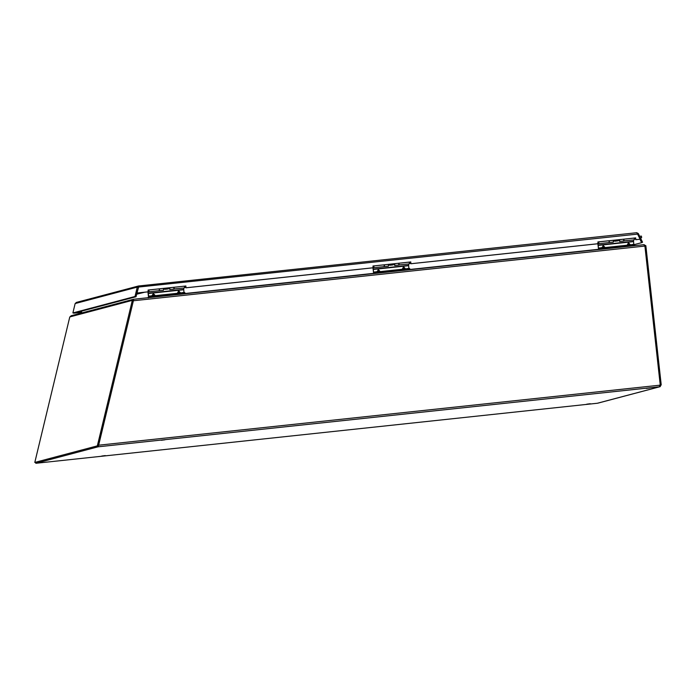 <?xml version="1.0" encoding="UTF-8"?>
<svg xmlns="http://www.w3.org/2000/svg" width="696" height="696" viewBox="0 0 696 696"><rect width="100%" height="100%" fill="white"/><g stroke="black" fill="none" stroke-linecap="round" stroke-linejoin="round"><path stroke-width="1.04" d="M164.865 439.811L161.298 440.272L164.865 439.811M105.305 455.584L101.738 456.045L105.305 455.584M649.82 387.95L646.262 388.42L649.82 387.95M590.26 403.724L586.693 404.193L590.26 403.724M133.232 300.803L133.536 299.263L644.078 244.67L644.47 246.114L133.38 300.759L133.475 299.584M660.13 384.818L661.2 384.74L645.879 245.975L644.078 244.67M644.835 246.08L644.218 245.723L645.749 245.54M645.879 245.975L644.47 246.114M661.096 384.749L660.165 386.645L660.025 385.21L661.07 385.106M35.722 462.24L35.896 463.284L597.351 403.254L660.165 386.645L659.634 385.706L660.069 384.845M659.756 386.759L659.66 385.21A1 0.992 -104.8 0 1 660.217 384.784L644.905 246.062M98.58 445.223L98.153 446.806L659.608 386.767L659.53 386.019M597.542 403.228L597.995 403.106M35.896 463.284L597.333 403.254M659.66 385.21L98.649 445.205L133.38 300.759L98.362 446.119L97.344 445.866L34.8 462.431L69.757 317.054L71.305 315.732M98.075 446.084L98.023 446.823L97.927 446.014M98.023 446.823L35.844 463.284M634.578 245.305L598.56 249.542M640.424 237.867L641.616 237.675L640.381 237.771M639.65 236.266L641.442 236.118L641.616 237.675M614.263 240.216L614.194 241.12L613.463 241.208L614.751 241.068L614.838 240.146M597.794 243.095L598.656 242.791L598.734 241.869L598.595 242.8M623.799 240.146L623.877 239.18M634.291 238.067L634.169 239.894L623.738 240.842M624.008 239.172L623.877 240.99M609.165 240.755L609.035 242.582L598.743 243.678L598.395 242.843M598.873 241.86L598.743 243.678M634.63 244.444L634.726 245.279L633.212 245.41L633.116 244.574L634.63 244.444L634.578 245.323M633.212 245.41L598.543 249.272L597.873 243.757M598.021 243.739L598.456 248.437L601.205 247.985L601.3 248.82M601.718 247.933L604.485 247.254L602.971 246.445L601.779 248.08M633.447 239.972L633.812 244.496M633.778 244.279L630.48 244.853M627.018 245.227L605.181 247.559M633.116 244.574L601.205 247.985M627.087 245.375L628.183 243.243L627.775 244.757L629.784 244.548L628.27 243.739L628.627 245.053M628.183 243.243L628.888 243.165L630.541 245.001M598.351 248.063L601.683 247.715L603.589 245.871L605.242 247.706M623.764 239.198L623.633 241.016L619.623 241.451L619.205 240.303M619.745 239.624L619.623 241.451M609.409 240.729L609.278 242.556L613.289 242.121L613.42 240.303M619.388 240.39L619.614 239.641M609.2 241.712L609.278 240.746M615.012 240.129A3.376 0.505 83.9 0 1 615.02 240.198L615.142 241.199L615.142 240.12L617.952 239.815L618.065 240.816L615.255 241.12M618.065 240.816L615.142 241.199M409.692 269.735L373.648 273.589M390.186 264.871L389.925 264.202M373.073 266.542L373.743 266.838L373.822 265.924L373.665 266.812M398.886 264.202L398.965 263.236M409.387 262.122L409.257 263.941L398.825 264.889M399.095 263.219L398.965 265.046M384.253 264.802L384.122 266.629L373.83 267.725L373.447 266.716M373.961 265.907L373.83 267.725M409.814 269.335L408.3 269.456L408.204 268.621L409.718 268.491L409.709 269.735M408.3 269.456L373.63 273.328L372.96 267.812M373.108 267.786L373.543 272.484L376.301 272.032L376.388 272.875M376.806 271.979L379.572 271.301L378.058 270.492L376.875 272.127M408.535 264.019L408.9 268.552M408.865 268.325L405.568 268.9M402.114 269.274L380.268 271.605M408.204 268.621L376.301 272.032M409.718 268.491L409.796 269.326M402.175 269.422L403.28 267.29L402.862 268.813L404.881 268.595L403.367 267.786L403.715 269.1M403.28 267.29L403.985 267.212L405.637 269.056M373.447 272.119L376.771 271.762L378.676 269.918L380.338 271.762M398.851 263.245L398.721 265.072L394.71 265.498L394.275 264.245M394.841 263.671L394.71 265.498M384.496 264.776L384.366 266.603L388.385 266.176L388.507 264.35M394.423 264.236L394.71 263.688M384.288 265.759L384.366 264.793M390.099 264.184A3.376 0.505 83.9 0 1 390.108 264.245L390.23 265.246L390.23 264.167L393.04 263.871A4.22 0.635 -96.1 0 0 393.04 263.862L393.162 264.871L390.352 265.167M393.162 264.871L390.23 265.246M184.901 293.381L183.387 293.512L183.3 292.668L184.814 292.546L184.762 293.425L148.735 297.636M163.638 289.31L164.952 289.162L165.022 288.248M148.883 290.885L148.918 289.971M173.983 288.248L174.061 287.283M184.475 286.169L184.344 287.987L173.922 288.944M174.183 287.265L174.061 289.092M148.753 290.858L148.927 289.971M159.34 288.857L159.219 290.676L148.927 291.781L148.535 290.763M149.057 289.954L148.927 291.781M183.387 293.512L148.718 297.375L148.057 291.859M148.204 291.833L148.631 296.531L151.389 296.078L151.484 296.922M151.902 296.026L154.669 295.348L153.155 294.538L151.963 296.174M183.622 288.066L183.996 292.598M183.962 292.381L180.664 292.955M177.202 293.32L155.356 295.661M183.3 292.668L151.389 296.078M184.814 292.546L184.884 293.381M177.262 293.468L178.367 291.337L177.95 292.859L179.968 292.642L178.454 291.833L178.811 293.147M178.367 291.337L179.072 291.267L180.725 293.103M148.535 296.165L151.867 295.809L153.068 294.043L153.773 293.973L155.425 295.809M173.939 287.291L173.809 289.118L169.798 289.545L169.363 288.301M169.928 287.726L169.798 289.545M159.593 288.831L159.462 290.65L163.473 290.223L163.603 288.396M169.511 288.283L169.798 287.735M159.384 289.806L159.462 288.84M165.196 288.231A3.376 0.505 83.9 0 1 165.204 288.292L165.317 289.292L165.317 288.214L168.127 287.918L168.249 288.918L165.439 289.223M168.249 288.918L165.317 289.292M133.336 300.646L132.301 300.402M69.878 316.906L132.249 300.385L133.449 299.28L71.062 315.775M148.265 297.923L148.718 297.436M147.082 297.818L148.544 297.453L147.926 291.876M81.536 311.173L81.737 312.956M132.318 300.394L97.344 445.866M35.774 462.675L34.8 462.431M136.921 293.051L138.408 287.483L136.921 293.051L148.144 291.85L148.109 290.032L185.884 285.995L185.928 287.813L185.728 286.03L148.109 290.058M410.831 263.758L410.64 261.983L373.021 266.011L410.797 261.94L410.831 263.758L597.968 243.748L597.925 241.93L635.7 237.893L635.744 239.711L635.544 237.936L597.925 241.956M185.928 287.813L373.056 267.803L373.012 265.985M410.988 263.723L598.116 243.713M137.077 293.007L148.3 291.807M186.076 287.77L373.213 267.76M635.9 239.668L640.094 239.224L635.744 239.711M73.776 313.156L81.667 312.382L72.889 312.939L75.142 303.56L76.482 302.412M639.946 239.259L641.616 242.678L634.639 244.522M637.527 233.917L638.31 233.534L636.744 232.716L637.588 234.1L138.6 287.048L136.024 296.74L135.007 296.487L72.889 312.939M73.759 313.226L136.024 296.74M641.616 242.678L642.556 242.217L638.31 233.534M138.417 287.413L138.478 285.995L636.744 232.716L138.478 285.995L138.304 287.422M637.588 234.1L640.094 239.224M135.007 296.487L137.26 287.109L138.478 285.995L76.255 302.455M138.278 287.361L137.26 287.109L75.142 303.56M594.732 244.096L596.559 243.905M619.083 239.694L618.013 240.329L619.597 240.477M184.779 293.547L373.63 273.354M409.683 269.5L598.534 249.299M184.518 287.152L185.841 287.013M409.422 263.105L410.744 262.966M410.779 263.279L409.413 263.427M185.876 287.335L184.501 287.474M133.467 299.802L133.649 300.315M98.301 446.71L98.284 446.145M633.464 241.321L598.038 245.105M633.482 241.634L598.064 245.427M599.282 249.081L599.186 248.237M629.332 244.975L628.888 243.165M604.032 247.68L603.589 245.871M602.884 245.949L603.328 247.759M408.552 265.367L373.134 269.152M408.578 265.689L373.152 269.474M374.37 273.128L374.283 272.293M404.42 269.021L403.985 267.212M379.12 271.727L378.676 269.918M377.971 269.996L378.415 271.805M183.648 289.414L148.222 293.207M183.666 289.736L148.239 293.521M149.466 297.175L149.37 296.339M179.516 293.077L179.072 291.267M154.208 295.783L153.773 293.973M153.068 294.043L153.503 295.852M144.672 292.224L136.633 294.208M136.721 293.842L142.245 292.485M598.656 242.791L597.733 243.287M644.087 244.67L133.536 299.263M597.777 403.184L659.965 386.715M394.684 264.202L393.101 264.376M389.838 265.115L388.551 265.254M168.188 288.422L169.807 288.275M148.17 290.597L148.814 290.885M594.08 244.165L596.994 243.852M634.334 238.972L635.648 238.832"/></g></svg>
